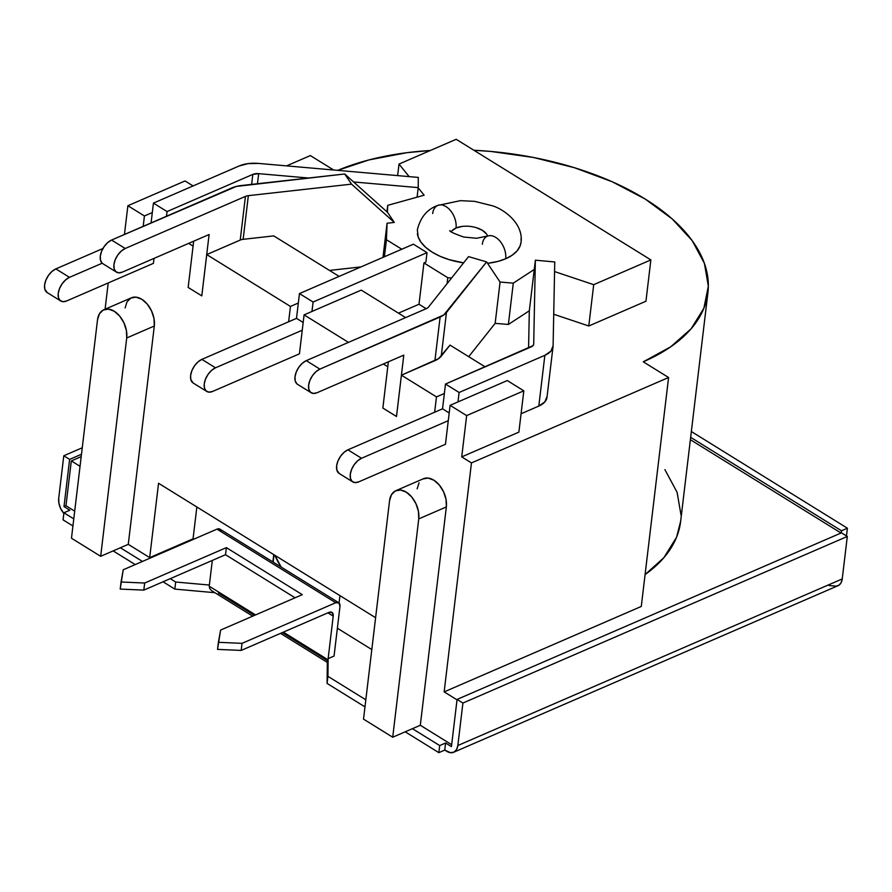 <?xml version="1.0" encoding="UTF-8"?>
<svg xmlns="http://www.w3.org/2000/svg" width="892" height="892" viewBox="0 0 892 892"><rect width="100%" height="100%" fill="white"/><g stroke="black" fill="none" stroke-linecap="round" stroke-linejoin="round"><path stroke-width="1.34" d="M432.676 213.545A16.714 10.637 66.6 0 1 437.604 205.495A16.714 10.637 66.6 0 1 450.549 210.668A16.714 10.637 66.6 0 1 456.035 228.017A18.799 9.79 -173.2 0 1 474.89 227.282A18.799 9.79 -173.2 0 1 487.601 236.079M482.316 244.296A16.714 10.637 66.6 0 1 487.255 236.246A16.714 10.637 66.6 0 1 500.2 241.42A16.714 10.637 66.6 0 1 505.686 258.769A52.215 27.206 6.8 0 0 520.973 238.543M281.158 567.056L274.914 555.348A162.913 84.885 6.8 0 0 281.158 567.067M296.902 383.828L295.219 380.929L295.007 376.736L296.3 371.897L298.887 367.136L302.388 363.2L306.268 360.658L426.499 308.565A8.351 4.348 -173.2 0 0 428.394 307.205L468.556 256.617L486.619 261.902L500.077 282.05L513.29 283.143L508.373 324.454L495.149 323.361L500.077 282.05L513.29 283.143L508.373 324.454L529.335 310.773L508.373 324.454L495.149 323.361L500.077 282.05L486.619 261.902L446.457 312.49L441.25 356.153L446.457 312.49A27.853 14.506 -173.2 0 1 440.124 317.006L434.917 360.669L401.422 375.186L396.505 416.486L382.858 408.057L388.366 361.817L382.858 408.057L396.483 416.497L403.797 355.127L317.084 392.714L313.415 393.45L310.527 392.268L308.844 389.369L308.632 385.177L309.925 380.338L312.512 375.588L316.024 371.641L319.893 369.11L440.124 317.006L434.917 360.669A27.853 14.506 6.8 0 0 441.25 356.153L450.025 345.104L485.137 366.857L450.025 345.104L438.585 358.629L401.422 375.186L436.467 396.895L444.361 393.483L442.532 408.815L434.638 412.238L436.467 396.895L401.422 375.186L396.505 416.486L403.797 355.127L317.084 392.714A13.926 7.916 -58.2 0 1 311.163 392.748A13.926 7.916 -58.2 0 1 309.68 380.962A13.926 7.916 -58.2 0 1 319.893 369.11L443.792 314.965L486.619 261.902L468.556 256.617L428.394 307.205A8.351 4.348 -173.2 0 1 426.499 308.565L306.268 360.658L319.893 369.11L306.268 360.658A13.926 7.916 121.8 0 0 296.055 372.522A13.926 7.916 121.8 0 0 297.527 384.307L311.163 392.748M495.149 323.361L468.701 356.677L495.149 323.361M547.041 396.55L544.845 401.902L538.813 406.061A27.853 14.506 6.8 0 0 546.997 397.308L553.04 346.553A27.853 14.506 -173.2 0 0 553.096 345.806L554.757 261.969L535.367 260.185L533.706 344.022A8.351 4.348 -173.2 0 1 533.684 344.245A8.351 4.348 -173.2 0 1 531.231 346.877L445.487 384.039L533.048 345.628L533.706 344.022L535.367 260.185L529.313 310.929L528.577 348.025L529.313 310.929L535.367 260.185L554.757 261.969L553.096 345.806L550.899 351.158L544.856 355.317L459.112 392.48L457.986 401.924L450.103 405.336L445.454 444.283L448.275 420.678L361.539 458.265L347.902 449.824A13.926 7.916 121.8 0 0 337.689 461.677A13.926 7.916 121.8 0 0 339.172 473.462L352.797 481.903A13.926 7.916 -58.2 0 1 351.325 470.117A13.926 7.916 -58.2 0 1 361.539 458.265L347.902 449.824L434.638 412.238L436.467 396.895L444.361 393.483L445.487 384.039L442.532 408.815L449.189 412.951L442.532 408.815L347.902 449.824L344.033 452.356L340.521 456.303L337.934 461.053L336.641 465.903L336.853 470.084L339.272 473.529M553.04 346.553A27.853 14.506 -173.2 0 1 544.856 355.317L538.813 406.061L521.084 413.754L538.813 406.061L544.856 355.317L459.112 392.48L457.986 401.924L450.103 405.336L448.275 420.678L361.539 458.265L357.659 460.796L354.157 464.743L351.56 469.504L350.277 474.343L350.489 478.536L352.162 481.435L355.061 482.605L358.718 481.87L445.454 444.283L358.718 481.87A13.926 7.916 -58.2 0 1 352.797 481.903M518.888 432.118L461.722 456.894L471.455 462.926L668.587 377.506L643.277 361.817L670.695 346.821L691.155 328.747L703.866 308.264L708.337 286.187L704.401 263.363L692.192 240.65L672.2 218.93L645.195 199.05L612.191 181.756L574.47 167.718L533.494 157.483L490.823 151.439L473.875 150.269A220.012 114.622 -173.2 0 1 707.925 292.587A220.012 114.622 -173.2 0 1 643.277 361.817L668.587 377.506L641.281 606.448L444.16 691.88L471.455 462.926L461.722 456.894L466.65 415.594L450.103 405.336L466.65 415.594L523.816 390.819L518.888 432.118L461.722 456.894L466.65 415.594L523.816 390.819L507.269 380.561L457.986 401.924L507.269 380.561L523.816 390.819L518.888 432.118M430.357 150.48L406.953 152.677L368.987 159.913L337.745 170.361A220.012 114.622 -173.2 0 1 430.357 150.492M333.63 170.004L310.338 155.576L286.566 165.879L310.338 155.576L333.63 170.004M645.953 301.217L588.787 325.993L553.72 314.252L588.787 325.993L593.704 284.682L650.87 259.906L456.18 139.297L399.014 164.072L409.138 176.616L399.014 164.072L397.631 175.613L399.014 164.072L456.18 139.297L650.87 259.906L645.953 301.217L588.787 325.993L593.704 284.682L650.87 259.906L645.953 301.217M387.775 366.735L383.359 363.992L387.775 366.735M206.777 391.443A13.926 7.916 -58.2 0 0 212.697 391.41L299.433 353.823L212.697 391.41L209.04 392.145L206.141 390.975L204.458 388.076L204.246 383.883L205.539 379.044L208.137 374.283L211.638 370.336L215.518 367.805L302.254 330.218L304.083 314.876L311.966 311.464L313.092 302.02L299.456 293.579L313.092 302.02L427.023 252.648L413.397 244.196L299.456 293.579L413.397 244.196L427.023 252.648L425.897 262.081L423.934 262.939L425.897 262.081L427.023 252.648L313.092 302.02L311.966 311.464L361.249 290.101L405.637 317.608L361.249 290.101L304.083 314.876L348.471 342.372L304.083 314.876L299.433 353.823L302.254 330.218L215.518 367.805L201.882 359.365A13.926 7.916 121.8 0 0 191.668 371.217A13.926 7.916 121.8 0 0 193.14 383.002L206.777 391.443A13.926 7.916 -58.2 0 1 205.294 379.657A13.926 7.916 -58.2 0 1 215.518 367.805L201.882 359.365L288.618 321.778L290.446 306.435L206.732 254.577L201.804 295.876L206.732 254.577L290.446 306.435L298.329 303.024L296.501 318.366L288.618 321.778L290.446 306.435L298.329 303.024L299.456 293.579L296.501 318.366L303.168 322.491L296.501 318.366L201.882 359.365L198.002 361.896L194.501 365.843L191.914 370.593L190.62 375.443L190.832 379.624L193.252 383.069M193.085 246.114L188.658 243.382L193.085 246.114M154.004 258.39L153.413 263.363L154.004 258.39M143.188 226.345L144.426 215.975L127.879 205.729L124.445 234.473L127.879 205.729L144.426 215.975L152.309 212.564L151.071 222.933L153.435 203.12L152.309 212.564L144.426 215.975L143.188 226.345M108.211 282.954L105.089 309.212L108.211 282.954M80.046 466.315L71.315 460.908L65.963 505.753L74.694 511.161L65.963 505.753L71.315 460.908L80.046 466.315M125.103 307.93L127.021 301.842L130.868 298.062L136.063 297.159L141.817 299.266L147.236 304.083L151.517 310.851L154.004 318.555L154.305 326.015L128.27 544.343L149.689 557.611L158.553 483.263L375.61 617.721L158.553 483.263L149.689 557.611L193.051 538.824L193.709 539.225L193.051 538.824L196.853 506.99L193.051 538.824L149.689 557.611L128.27 544.343L120.387 547.766L128.27 544.343L154.305 326.015A20.884 13.291 -113.4 0 0 147.514 304.417A20.884 13.291 -113.4 0 0 131.392 297.805L103.795 309.769A20.884 13.291 66.6 0 1 119.918 316.37A20.884 13.291 66.6 0 1 126.709 337.979L154.305 326.015L126.709 337.979L126.408 330.519L123.921 322.815L119.639 316.036L114.221 311.23L108.467 309.111L103.271 310.015L99.425 313.794L97.507 319.882A20.884 13.291 66.6 0 1 103.795 309.769M417.144 488.849L419.062 482.762M422.908 478.971L428.104 478.079L433.858 480.186L439.288 484.992L443.569 491.771L446.045 499.475L446.346 506.935L420.31 725.263L451.675 744.697L420.31 725.263L412.427 728.686L420.31 725.263L446.346 506.935A20.884 13.291 -113.4 0 0 439.566 485.337A20.884 13.291 -113.4 0 0 423.444 478.725L395.847 490.689A20.884 13.291 66.6 0 1 411.959 497.29A20.884 13.291 66.6 0 1 418.749 518.899L446.346 506.935L418.749 518.899L418.448 511.428L415.962 503.724L411.691 496.955L406.261 492.15L400.508 490.031L395.312 490.935L391.465 494.714L389.548 500.802A20.884 13.291 66.6 0 1 395.847 490.689M457.016 699.841L444.16 691.88L457.016 699.841M116.462 272.138A13.926 7.916 -58.2 0 0 122.394 272.093L209.107 234.518L122.394 272.093L118.725 272.829L115.826 271.659L114.154 268.76L113.942 264.567L115.224 259.728L117.822 254.967L121.323 251.031L125.203 248.489L245.434 196.396L240.227 240.06L206.732 254.577L240.227 240.06A8.351 4.348 6.8 0 1 243.137 239.324A8.351 4.348 6.8 0 0 240.227 240.06L245.434 196.396A8.351 4.348 -173.2 0 1 248.344 195.66L243.137 239.324L273.755 235.901L339.116 276.397L273.755 235.901L243.137 239.324L248.344 195.66L351.537 184.131L248.344 195.66A8.351 4.348 6.8 0 0 245.434 196.396L125.203 248.489L111.578 240.048L236.324 186.439L344.702 173.985L351.537 184.131L394.297 222.431L387.061 223.245L382.98 257.375L387.061 223.245L386.448 239.725L401.801 249.225L386.448 239.725L384.419 256.762L386.448 239.725L387.061 223.245L394.297 222.431L387.462 212.285L344.702 173.985L241.498 185.514A27.853 14.506 -173.2 0 0 231.797 187.944L111.578 240.048A13.926 7.916 121.8 0 0 101.354 251.901A13.926 7.916 121.8 0 0 102.836 263.686L116.462 272.138A13.926 7.916 -58.2 0 1 114.99 260.353A13.926 7.916 -58.2 0 1 125.203 248.489L111.578 240.048L107.698 242.579L104.197 246.526L101.599 251.288L100.305 256.127L100.517 260.319L102.201 263.218L69.487 277.345L55.861 268.905A13.926 7.916 121.8 0 0 45.648 280.757A13.926 7.916 121.8 0 0 47.12 292.543L60.756 300.983A13.926 7.916 -58.2 0 1 59.273 289.209A13.926 7.916 -58.2 0 1 69.487 277.345L55.861 268.905L102.948 248.5L55.861 268.905L51.981 271.436L48.48 275.383L45.893 280.133L44.6 284.983L44.812 289.175L47.231 292.609M361.004 266.909L329.483 270.432L361.004 266.909M426.186 308.699L419.006 304.25L398.445 313.148L419.006 304.25L423.934 262.939L447.784 277.713L451.564 278.025L447.784 277.713L447.07 283.689L447.784 277.713L423.934 262.939L419.006 304.25L426.186 308.699M513.29 283.143L534.252 269.462L513.29 283.143M554.568 271.569L593.704 284.682L554.568 271.569M418.203 187.855L424.135 195.203L387.719 205.35L387.462 212.285L394.297 222.431L351.537 184.131L344.702 173.985L387.462 212.285L387.719 205.35L386.938 211.828L387.719 205.35L424.135 195.203L418.203 187.855M521.039 242.211L520.069 246.058L517.048 250.92L512.186 255.212L505.686 258.769L497.769 261.456L487.567 263.318A52.215 27.206 6.8 0 0 505.686 258.769A16.714 10.637 -113.4 0 0 500.2 241.42A16.714 10.637 -113.4 0 0 487.255 236.246M417.378 233.76A52.215 27.206 6.8 0 0 463.595 262.861L448.999 259.605L440.046 256.283L432.219 252.18L425.807 247.452L421.057 242.301L418.158 236.915L417.344 229.824M193.085 185.937L185.045 180.953L127.879 205.729L185.045 180.953L193.085 185.937M73.768 518.888L63.923 512.788L69.832 510.224L64.001 506.611L65.963 505.753L64.001 506.611L69.832 510.224L63.923 512.788L73.768 518.888M209.375 585.041L175.679 582.019L170.26 578.663L175.679 582.019L209.375 585.041L212.307 560.432L209.375 585.041M142.464 561.436L120.387 547.766L142.464 561.436M337.377 628.224L371.808 649.554L337.377 628.224M365.82 699.807L327.933 676.337L328.144 658.619L334.054 656.055L339.963 606.493L339.016 602.936L335.738 602.724L242.022 643.344L241.175 650.424L328.981 612.369L332.259 612.581L333.207 616.138L328.144 658.619L327.933 676.337L365.82 699.807M451.441 746.626L445.599 743.003L439.689 745.567L412.427 728.686L439.689 745.567L445.599 743.003L451.441 746.626L457.072 699.417L462.915 703.041L847.3 536.46L841.457 532.836L847.3 536.46L842.238 578.941L847.3 536.46L462.915 703.041L457.841 745.522L462.915 703.041L457.072 699.417L841.457 532.836L457.072 699.417L451.441 746.626M841.022 533.026L690.375 439.7L841.022 533.026M81.194 456.626L71.315 460.908L81.194 456.626M664.897 469.605L677.095 492.317L681.042 515.141M680.674 521.106L676.571 537.218L663.86 557.69L645.083 574.593A220.012 114.622 6.8 0 0 680.618 521.541L707.925 292.587M668.587 377.506L641.281 606.448L444.16 691.88L471.455 462.926L668.587 377.506M273.164 562.105L274.034 554.802L273.164 562.105M272.885 561.927L273.755 554.634L272.885 561.927M339.952 595.644L339.072 602.992L339.952 595.644M829.125 585.565L836.339 586.133L839.149 585.052L841.201 582.554L842.238 578.941L457.841 745.522L456.57 749.581L453.995 752.101L450.538 752.703L444.751 750.083L445.599 743.003L444.751 750.083L438.842 752.647L439.689 745.567L438.842 752.647L405.202 731.808L438.842 752.647L444.751 750.083L446.702 751.298A13.926 8.864 66.6 0 0 453.649 752.268A13.926 8.864 66.6 0 0 457.841 745.522L842.238 578.941A13.926 8.864 -113.4 0 1 838.034 585.687L453.649 752.268M364.973 706.888L327.085 683.417L327.933 676.337L327.085 683.417L327.331 662.388L327.085 683.417L364.973 706.888M327.52 662.466L328.144 658.619L328 659.801L283.355 632.138L328 659.801L327.386 662.076M211.605 590.66L209.709 588.553L209.23 586.222L255.558 614.923L209.23 586.222L209.709 588.553L211.605 590.66L252.704 616.16M338.704 602.702A6.958 3.958 -58.2 0 0 335.738 602.724L216.979 529.146L123.252 569.765L216.979 529.146L335.738 602.724L242.022 643.344L218.384 642.307L220.603 630.075L302.299 594.663L226.367 547.632L144.671 583.034L121.044 581.997L123.252 569.765L120.197 589.077L143.824 590.114L120.197 589.077L121.044 581.997L144.671 583.034L143.824 590.114L225.52 554.712L143.824 590.114L144.671 583.034L226.367 547.632L225.52 554.712L295.074 597.796L225.52 554.712L226.367 547.632L302.299 594.663L220.603 630.075L217.548 649.387L241.175 650.424L217.548 649.387L218.384 642.307L242.022 643.344L241.175 650.424L328.981 612.369A6.958 3.958 -58.2 0 1 331.947 612.347A6.958 3.958 -58.2 0 1 333.207 616.138L327.888 612.837L333.207 616.138L328.144 658.619L334.054 656.055L339.963 606.493A6.958 3.958 -58.2 0 0 338.704 602.702L219.934 529.134A6.958 3.958 121.8 0 0 216.979 529.146L218.808 528.778L221.093 530.818M214.827 592.689L174.832 589.099L175.679 582.019L174.832 589.099L163.035 581.785L174.832 589.099L214.827 592.689M135.238 564.569L113.161 550.899L135.238 564.569M72.932 525.968L63.076 519.869L63.923 512.788L63.076 519.869L72.932 525.968M63.789 455.779L69.621 459.402L64.001 506.611L69.621 459.402L81.484 454.262L69.621 459.402L63.789 455.779L58.716 498.271L63.789 455.779L82.254 447.773L63.789 455.779M63.856 513.379L60.578 508.373L58.917 503.244L58.716 498.271A13.926 8.864 66.6 0 0 63.856 513.379M847.4 528.209L691.356 431.538L847.4 528.209L846.475 535.947L847.4 528.209L841.49 530.773L690.664 437.336L841.49 530.773L847.4 528.209M841.234 532.937L841.49 530.773L841.234 532.937M218.328 593.002L254.465 615.391M282.262 632.618L327.353 660.548M363.512 719.13L392.714 737.227L412.427 728.686L392.714 737.227L418.749 518.899L392.714 737.227L363.512 719.13L389.548 500.802L363.512 719.13M71.471 538.211L100.673 556.307L120.387 547.766L100.673 556.307L126.709 337.979L100.673 556.307L71.471 538.211L97.507 319.882L71.471 538.211M451.274 231.753A18.799 9.79 -173.2 0 1 456.035 228.017A16.714 10.637 -113.4 0 0 450.549 210.668A16.714 10.637 -113.4 0 0 437.604 205.495M486.497 233.949L482.483 230.392L476.44 227.716M462.123 226.423L456.035 228.017L451.943 230.838M445.487 384.039L459.112 392.48L445.487 384.039M239.19 165.957L153.435 203.12L167.072 211.56L166.503 216.243L167.072 211.56L153.435 203.12L239.19 165.957L248.154 163.615L258.713 163.437L418.27 177.419L418.237 187.621L353.611 181.957L418.237 187.621L418.27 177.419L258.713 163.437A27.853 14.506 -173.2 0 0 239.19 165.957M251.622 184.388L252.815 174.397L167.072 211.56L252.815 174.397A8.351 4.348 -173.2 0 1 258.669 173.65L252.815 174.397L251.622 184.388M102.937 263.753L102.201 263.218L69.487 277.345L65.618 279.887L62.105 283.823L59.519 288.584L58.225 293.423L58.437 297.616L60.121 300.515L63.009 301.686L66.677 300.95L153.413 263.363L66.677 300.95A13.926 7.916 -58.2 0 1 60.756 300.983M308.599 178.021L258.669 173.65L308.599 178.021M417.088 197.165L418.237 187.621L417.088 197.165M257.476 183.73L258.669 173.65L257.476 183.73M188.156 287.447L201.804 295.876L188.156 287.447L193.664 241.208L188.156 287.447M209.107 234.518L201.782 295.888L209.107 234.518M488.716 235.778L476.596 238.264L463.728 237.027C453.56 233.448 448.977 231.273 449.981 230.515M521.028 242.334C523.693 222.755 502.53 208.594 492.116 205.706L474.633 201.358L460.462 200.655L437.704 205.45C427.179 209.185 420.388 217.358 417.322 229.969M327.476 662.477L280.501 633.376"/></g></svg>
